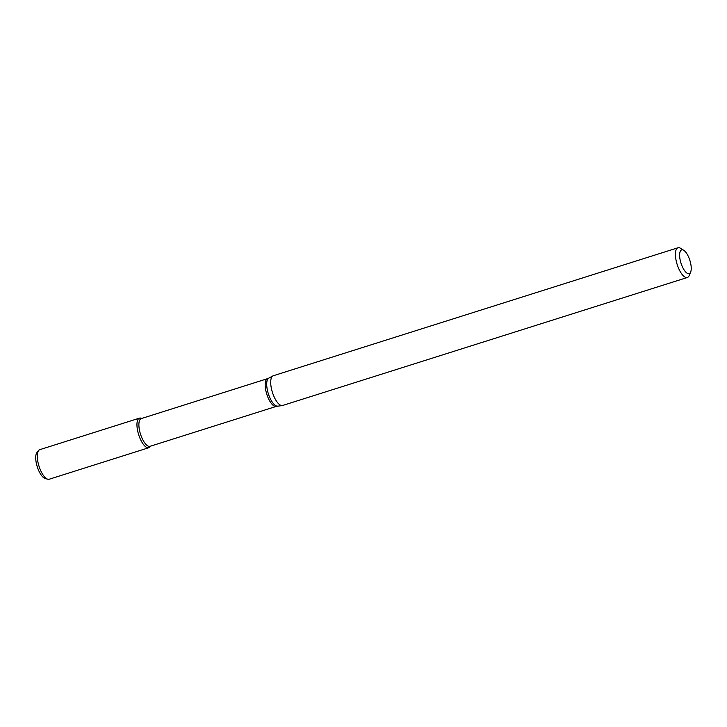 <?xml version="1.0" encoding="UTF-8"?>
<svg xmlns="http://www.w3.org/2000/svg" width="727" height="727" viewBox="0 0 727 727"><rect width="100%" height="100%" fill="white"/><g stroke="black" fill="none" stroke-linecap="round" stroke-linejoin="round"><path stroke-width="1.09" d="M690.65 272.071L689.196 275.524A15.576 5.807 -107.5 0 1 687.369 277.487A15.576 5.807 -107.5 0 1 676.128 260.584A15.576 5.807 -107.5 0 1 677.973 247.771A15.576 5.807 -107.5 0 1 680.599 248.325L683.771 250.315A12.468 4.653 -107.5 0 1 689.859 260.357A12.468 4.653 -107.5 0 1 690.65 272.071A12.468 4.653 -107.5 0 1 685.416 271.707A12.468 4.653 -107.5 0 1 680.19 260.121A12.468 4.653 -107.5 0 1 683.771 250.315M677.973 247.771L273.261 375.759A15.576 5.807 72.5 0 0 272.889 375.923A15.576 5.807 72.5 0 0 271.416 388.563A15.576 5.807 72.5 0 0 282.258 405.557A15.576 5.807 72.5 0 0 282.658 405.466L687.369 277.487M276.333 406.384A14.54 5.425 72.5 0 1 266.773 394.152A14.54 5.425 72.5 0 1 267.563 378.649L141.274 418.588A14.54 5.425 72.5 0 0 139.548 430.538A14.54 5.425 72.5 0 0 150.044 446.314L276.333 406.384L282.258 405.557M150.653 446.124L149.998 446.905A15.512 5.789 -107.5 0 1 137.657 430.884A15.512 5.789 -107.5 0 1 140.902 418.134L141.883 418.398M150.48 446.178A15.512 5.789 -107.5 0 1 148.853 447.714A15.512 5.789 -107.5 0 1 137.657 430.884A15.512 5.789 -107.5 0 1 139.493 418.134A15.512 5.789 -107.5 0 1 141.71 418.452M148.853 447.714L49.209 479.229A15.512 5.789 -107.5 0 1 47.8 479.229A15.512 5.789 -107.5 0 1 38.013 462.399A15.512 5.789 -107.5 0 1 38.704 450.449A15.512 5.789 -107.5 0 1 39.858 449.64L139.493 418.134M47.8 479.229L45.192 478.52A14.013 5.225 -107.5 0 1 36.35 463.317A14.013 5.225 -107.5 0 1 36.968 452.53L38.704 450.449M267.563 378.649L268.754 378.149A14.694 5.48 72.5 0 0 268.318 393.661A14.694 5.48 72.5 0 0 277.596 406.111M268.754 378.149L272.889 375.923"/></g></svg>
